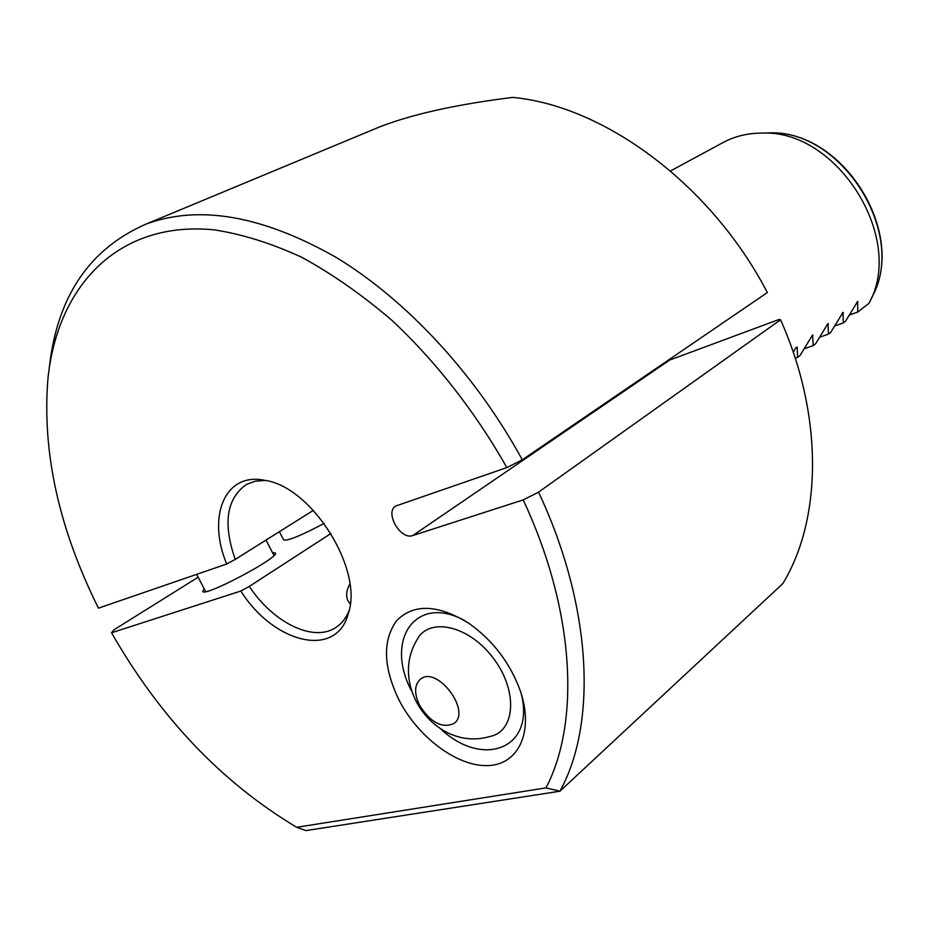 <?xml version="1.0" encoding="UTF-8"?>
<svg xmlns="http://www.w3.org/2000/svg" width="928" height="928" viewBox="0 0 928 928"><rect width="100%" height="100%" fill="white"/><g stroke="black" fill="none" stroke-linecap="round" stroke-linejoin="round"><path stroke-width="1.39" d="M721.207 143.538L726.624 140.72C737.551 135.581 749.453 133.052 762.317 133.098C837.416 129.526 905.624 238.461 868.933 303.375L857.785 312.005L849.561 314.963M793.289 352.385L795.47 348.383L797.175 347.118L797.593 357.373L795.226 358.208M797.593 357.373L799.971 355.586L812.557 335.02L813.23 345.587L804.379 348.708M813.23 345.587L815.538 343.847L827.973 323.547L828.472 334.103L819.83 337.166M828.472 334.103L830.722 332.41L842.995 312.365L843.308 322.909L834.887 325.925M843.308 322.909L845.512 321.262L857.634 301.461L857.785 312.005M523.172 499.914L412.832 535.526L669.726 360.041L779.16 319.429L780.552 319.766L538.553 492.142L523.172 499.914C574.838 609.893 580.522 722.216 545.966 787.895L296.693 827.289L305.973 830.583L559.92 791.213L545.966 787.895M669.726 360.041L667.766 360.516M349.044 610.636C346.156 617.955 341.84 623.523 336.098 627.328C313.803 642.826 273.122 622.758 249.33 586.403L240.839 591.032C273.598 643.208 336.226 659.135 348.186 613.918C364.078 570.082 311.622 486.307 264.526 480.298C224.808 471.934 206.863 516.548 226.687 564.015L98.449 608.153C58.835 528.577 41.992 452.11 47.931 378.775C57.304 286.555 117.636 220.307 214.252 229.866C242.196 234.169 271.301 243.275 301.565 257.195C332.12 273.864 362.291 294.965 392.115 320.52C436.009 361.63 475.496 412.148 506.85 467.584L522.267 459.812L767.352 292.552C711.01 184.243 603.977 105.746 512.685 97.417C457.098 104.296 412.879 114.063 380.016 126.742L369.692 131.034M780.552 319.766C823.728 416.486 821.825 519.634 782.814 583.608L559.92 791.213C597.238 723.933 592.435 606.854 538.553 492.142M522.267 459.812C475.565 374.088 405.896 299.396 335.391 256.963C262.079 215.54 198.963 204.578 146.021 224.1C89.1 249.029 56.828 297.18 49.207 368.544M296.693 827.289C221.804 782.49 160.092 717.646 111.546 632.757L113.854 629.88L198.14 577.228M412.832 535.526C400.432 540.398 384.238 512.07 395.931 505.946L506.85 467.584M240.839 591.032L111.546 632.757M399.028 700.083C418.134 737.215 457.075 766.598 487.629 765.6C518.311 764.997 534.192 732.064 520.538 691.534C510.423 663.392 493.244 640.68 469.011 623.396C437.935 604.302 413.795 603.397 396.604 620.67C382.371 640.633 383.183 667.104 399.028 700.083M411.301 690.502C384.633 639.74 415.79 593.85 464.522 620.496M521.118 693.332C535.665 748.42 483.488 768.523 441.241 729.478M272.53 552.612L275.43 552.984C279.525 557.612 202.629 598.177 202.756 591.252L204.206 588.793M313.386 510.354L235.213 559.422C222.72 523.45 226.513 498.429 246.593 484.37L255.362 481.168L265.35 480.449M226.687 564.015L235.213 559.422M249.33 586.403L330.994 533.472M349.844 583.944C346.376 590.405 345.761 596.008 347.988 600.752L350.181 603.931M324.197 523.392C301.066 535.63 287.541 541.14 283.655 539.934L279.374 531.698M416.846 640.076L417.043 639.717C428.922 616.621 468.837 625.356 493.255 658.103C518.149 690.513 515.632 731.624 489.81 736.496C436.752 752.237 388.24 687.126 417.043 639.717M419.56 705.292C414.004 693.425 414.329 684.702 420.546 679.099C437.088 665.225 471.9 711.509 453.873 723.527C442.03 728.677 430.592 722.599 419.56 705.292M763.234 133.075L769.463 132.901C841.928 129.491 907.456 234.158 872.088 296.821L869.548 302.087M856.915 302.192L858.006 301.797M842.276 313.096L843.39 312.69M827.242 324.278L828.379 323.86M811.826 335.75L812.986 335.333M795.992 347.536L797.175 347.118M872.088 296.821C907.503 233.16 842.798 129.827 769.463 132.901L762.317 133.098M146.021 224.1L380.016 126.742M670.48 170.972L724.501 141.752M336.098 627.328L337.722 626.18M196.632 574.362L205.703 591.623M266.011 540.084L274.004 555.431"/></g></svg>
